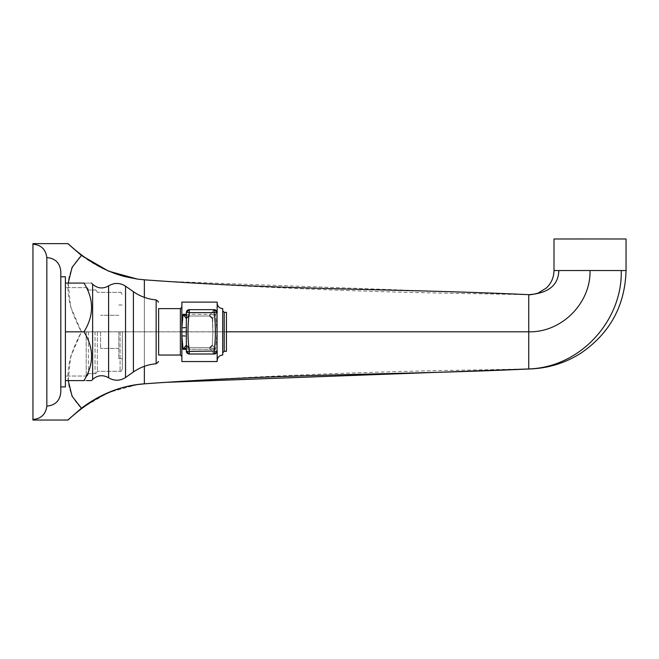 <?xml version="1.0" encoding="UTF-8"?>
<svg xmlns="http://www.w3.org/2000/svg" width="659" height="659" viewBox="0 0 659 659"><rect width="100%" height="100%" fill="white"/><g stroke="black" fill="none" stroke-linecap="round" stroke-linejoin="round"><path stroke-width="0.49" stroke-dasharray="3.29 2.47" d="M554.005 238.986L626.05 238.986M554.005 270.552L590.027 270.577C590.851 303.362 561.493 332.688 528.749 331.864L81.444 331.889C63.445 365.185 63.445 390.63 81.444 408.25C63.462 423.852 63.462 423.836 81.444 408.193M590.027 270.577L621.223 270.569C622.648 319.302 581.642 367.236 528.749 368.982L528.749 294.705L164.948 281.302L144.362 279.861C122.022 278.222 101.041 270.091 81.444 255.478C63.445 273.131 63.445 298.601 81.444 331.889M137.451 384.568L108.62 392.492L81.444 408.25M68.215 380.597L70.538 357.038L81.444 331.774L70.546 306.567L68.206 283.073M32.95 331.774L32.95 419.478L32.95 331.774M32.95 420.038L32.95 243.632M81.444 255.42C63.462 239.81 63.462 239.835 81.444 255.478M558.824 270.569C558.379 285.273 548.354 293.321 528.749 294.705L528.749 294.705M226.441 331.798L81.444 331.774M185.69 317.877L186.456 318.618L189.413 315.892L189.281 309.656L189.413 315.892L185.937 315.48M217.058 312.234A2.974 2.974 0 0 0 214.109 309.656L214.109 312.63L217.058 312.234L217.058 351.436L212.272 345.052L212.651 345.53L212.272 345.052L212.651 345.53L212.272 345.052L209.315 347.779L214.109 354.007L217.058 351.436L214.109 351.041L214.109 354.007L209.315 347.779L210.279 347.647L212.651 345.53L210.056 347.655L215.584 349.328L212.272 345.052L217.058 351.436L217.058 312.234L212.272 318.61L217.058 312.234L214.109 309.656L189.281 309.656L186.332 312.234L186.332 351.436L189.281 354.007L189.413 347.771L186.456 345.052L186.332 351.436L186.06 318.165L186.456 318.618L186.06 318.165L188.655 316.015L186.06 318.165L186.456 318.618L186.332 312.234L189.281 312.63L189.281 309.656L214.109 309.656L209.315 315.892L210.279 316.023L212.651 318.132L215.584 314.335L212.651 318.132L209.966 315.99C209.784 315.126 210.55 315.99 212.272 318.577L212.906 331.831L212.272 345.052L209.315 347.779L210.172 347.647L188.54 347.647L185.937 348.183M189.281 309.656A2.974 2.974 0 0 0 186.332 312.234L186.456 318.618L189.413 315.892L188.762 315.99C188.762 315.216 187.988 316.089 186.456 318.61L185.962 327.366L185.08 327.688M186.332 312.234L186.332 351.436A2.974 2.974 0 0 0 189.281 354.007L214.109 354.007L189.281 354.007L189.413 347.771L188.441 347.647L186.06 345.497L185.69 345.786M186.06 345.497L186.456 345.052L186.06 345.497L188.762 347.672C188.663 348.405 187.897 347.532 186.456 345.052L186.06 345.497L186.456 345.052L189.413 347.771L188.54 347.647L210.279 347.647L215.584 349.328L216.992 331.831L215.584 314.335L216.992 331.831L215.584 349.328L183.045 349.328L186.456 345.052L185.962 336.296L185.08 335.983M212.272 318.61L212.906 331.831L212.651 318.132L212.272 318.61L212.651 318.132L212.272 318.61L212.651 318.132L212.272 318.61L209.315 315.892L212.272 318.61M214.109 309.656L209.315 315.892L210.056 316.015L215.584 314.335L186.069 314.335M188.54 316.015L188.762 315.99C188.663 315.266 187.897 316.139 186.456 318.61L185.962 336.296L181.876 335.859L181.876 331.831L181.876 361.544L181.876 302.119L181.876 356.527L181.876 327.811L183.045 314.335L215.584 314.335L210.172 316.015L188.54 316.015L209.966 315.99C210.097 315.34 210.872 316.205 212.272 318.577L212.906 331.831L216.992 331.831L212.906 331.831L212.272 345.085L212.906 331.831L212.272 345.085L215.584 349.328L186.069 349.328M217.157 350.67L217.157 312.992M186.456 318.61L185.896 331.831L185.962 327.366L181.876 327.811L181.876 302.119L217.157 302.119L217.157 361.544L181.876 361.544L181.876 335.859L183.045 349.328L188.655 347.655L210.056 347.655L188.655 347.655M217.157 303.049L217.157 331.831L217.157 303.049C217.486 306.435 219.34 308.288 222.726 308.618L222.726 355.044C219.34 355.374 217.486 357.227 217.157 360.613L217.157 331.831L217.157 360.613M224.217 312.333L226.441 312.333L226.441 351.329L226.441 331.831L226.441 351.329L224.217 351.329L224.217 312.333L224.217 351.329L224.217 312.333L222.726 310.85L222.726 352.812L222.726 310.85M180.393 308.618L180.393 355.044L180.393 331.831L180.393 355.044L158.63 355.044L158.63 308.618L158.63 348.422L158.63 308.618L180.393 308.618L180.393 331.831L180.393 308.618L181.876 307.135L181.876 331.807L181.876 307.135M158.63 315.241L158.63 348.422M86.708 380.597L83.973 380.597C94.072 380.597 94.072 380.597 83.973 380.597C94.072 380.597 94.072 380.597 83.973 380.597C94.072 364.345 94.072 348.084 83.973 331.831L65.406 331.831L65.406 283.073L83.973 283.073C94.072 283.073 94.072 283.073 83.973 283.073C94.072 283.073 94.072 283.073 83.973 283.073C94.072 299.326 94.072 315.579 83.973 331.831C94.072 348.084 94.072 364.345 83.973 380.597C94.072 364.345 94.072 348.084 83.973 331.831C94.072 315.579 94.072 299.326 83.973 283.073C94.072 299.326 94.072 315.579 83.973 331.831L65.406 331.831L65.406 276.796L65.406 386.874L65.406 334.113L65.406 386.874L60.801 386.874L60.801 271.442L60.801 331.831M65.406 334.113L65.406 285.347L65.406 334.113M91.206 380.597L92.631 379.452L92.631 331.831L92.631 379.452C97.557 375.136 102.878 374.576 108.603 377.772L108.603 285.891C114.312 282.546 119.954 282.645 125.548 286.179L125.548 377.483C119.963 381.026 114.312 381.116 108.603 377.772M60.801 392.22C59.969 400.688 55.315 405.318 46.838 406.109L46.838 257.554C55.315 258.344 59.969 262.974 60.801 271.442M122.302 331.831L122.302 369.081L122.302 331.831M118.818 331.831L118.818 358.677L118.818 331.831M100.58 331.831L100.58 348.422L100.58 331.831M97.351 331.831L97.351 371.314L97.351 331.831M88.438 331.831L88.438 373.801L88.438 331.831M189.281 354.007L189.281 351.041L186.332 351.436M181.876 331.831L181.876 356.527L181.876 331.856L185.896 331.831L186.456 345.052L185.896 331.831L185.022 331.831M186.06 318.165L183.045 314.335L188.655 316.015L210.056 316.015L188.655 316.015M83.973 380.597L65.406 380.597M83.973 331.831L65.406 331.831M60.801 276.796L65.406 276.796L65.406 283.073M32.95 331.831L32.95 419.478L32.95 331.831M214.109 312.63L214.109 312.63A144.502 144.502 -90 0 1 214.109 351.041L189.281 351.041A144.535 144.535 90 0 1 189.281 312.63L214.109 312.63M144.362 279.82L144.362 383.843M144.362 366.313L144.362 297.349M621.223 270.569L626.05 270.552M158.259 302.209C158.844 302.11 158.135 301.344 156.142 299.911L156.142 363.752C158.135 362.318 158.844 361.552 158.259 361.462M156.142 299.911C147.847 299.178 140.268 296.435 133.415 291.69L133.415 371.981L133.415 331.831L133.415 371.981L125.548 377.483M108.603 285.891C102.886 289.087 97.557 288.527 92.631 284.21L92.631 379.452M120.078 331.831L120.078 371.314L120.078 331.831M95.044 331.831L95.044 373.612L95.044 331.831M86.205 331.831L86.205 376.025L86.205 331.831M528.279 294.688L473.87 293.675C378.653 292.258 283.527 288.658 188.49 282.868L164.948 281.302M528.37 368.974L473.87 369.987C378.653 371.404 283.527 375.012 188.49 380.795L160.878 382.64M210.279 347.647L209.966 347.672C210.097 348.323 210.872 347.458 212.272 345.085C210.55 347.672 209.784 348.537 209.966 347.672L210.279 347.647M120.078 292.357C120.292 291.632 121.034 292.374 122.302 294.581C121.437 292.571 120.688 291.83 120.078 292.357L97.351 292.357L120.078 292.357M120.078 371.314C120.292 372.038 121.034 371.289 122.302 369.081C121.437 371.091 120.688 371.833 120.078 371.314L97.351 371.314L120.078 371.314M118.818 304.993L122.302 304.993L118.818 304.993M118.818 358.677L122.302 358.677L118.818 358.677M118.818 315.241L100.58 315.241L118.818 315.241M118.818 348.422L100.58 348.422L118.818 348.422M95.044 290.051C95.448 289.4 96.214 290.166 97.351 292.357C96.214 290.166 95.448 289.4 95.044 290.051L88.438 290.051L95.044 290.051M95.044 373.612C95.448 374.263 96.214 373.496 97.351 371.314C96.214 373.496 95.448 374.263 95.044 373.612L88.438 373.612L95.044 373.612M86.205 287.637C86.823 287.11 87.565 287.851 88.438 289.869C87.161 287.654 86.42 286.912 86.205 287.637L65.406 287.637L86.205 287.637M86.205 376.025C86.823 376.553 87.565 375.811 88.438 373.801C87.161 376.009 86.42 376.75 86.205 376.025L65.406 376.025L86.205 376.025M188.54 347.647L188.762 347.672C188.762 348.446 187.988 347.573 186.456 345.052M214.109 354.007A2.974 2.974 0 0 0 217.058 351.436M224.217 351.329L222.726 352.812M180.393 355.044L181.876 356.527M156.142 363.752C147.847 364.493 140.268 367.236 133.415 371.981M133.415 291.69L125.548 286.179M92.631 284.21L91.494 283.073M46.838 406.109C45.776 414.272 41.146 418.729 32.95 419.478M32.95 244.184C41.146 244.934 45.776 249.39 46.838 257.554"/><path stroke-width="0.99" d="M529.202 368.966L528.749 368.982C400.59 375.078 289.21 373.233 144.362 383.843L137.451 384.568L124.675 387.121C105.061 392.262 86.189 403.226 68.05 420.03L32.95 420.038L32.95 419.478C41.146 418.729 45.776 414.272 46.838 406.109L46.838 257.554C55.315 258.344 59.969 262.974 60.801 271.442L60.801 331.831L60.801 271.442M81.444 408.25C63.462 423.852 63.462 423.836 81.444 408.193L72.103 396.273L68.215 380.597M529.119 368.966L529.185 368.966C526.45 369.032 537.728 369.114 549.104 366.495C560.71 363.85 571.51 359.27 581.477 352.763C610.168 332.853 625.029 305.455 626.05 270.552L590.027 270.528C590.851 303.313 561.493 332.63 528.749 331.807L528.749 294.68C400.59 288.584 289.21 290.43 144.362 279.82L137.451 279.103L124.675 276.549C105.061 271.409 86.189 260.437 68.05 243.641L32.95 243.632L32.95 419.478M68.206 283.073L72.078 267.356L81.444 255.42C63.462 239.81 63.462 239.835 81.444 255.478M626.05 270.552L626.05 238.986L590.027 238.962L554.005 238.986L554.005 270.552L558.832 270.544C558.387 285.248 548.362 293.296 528.749 294.68L529.111 294.697C528.427 294.375 528.403 295.669 537.892 293.181L546.253 288.09C551.278 283.321 553.857 277.472 554.005 270.552M621.223 270.544C622.648 319.277 581.642 367.211 528.749 368.958L164.948 382.368L144.362 383.81C122.022 385.441 101.041 393.571 81.444 408.193M528.749 368.982L528.749 331.807L226.441 331.798M137.451 279.103L108.62 271.17L81.444 255.42M217.058 312.234L214.109 312.63L214.109 309.656L217.058 312.234A2.974 2.974 0 0 0 214.109 309.656L189.281 309.656L189.281 312.63L186.332 312.234L189.281 309.656A2.974 2.974 0 0 0 186.332 312.234L186.332 351.436L214.109 351.041L214.109 354.007A2.974 2.974 0 0 0 217.058 351.436L214.109 354.007L189.281 354.007L189.281 351.041A144.535 144.535 90 0 1 189.281 312.63L214.109 312.63A144.502 144.502 -90 0 1 214.109 351.041L217.058 351.436L217.058 312.234L217.066 351.329M186.06 345.497L183.045 349.328L186.069 349.328M185.08 335.983L181.876 335.859L183.045 349.328L185.937 348.183M185.937 315.48L183.045 314.335L186.06 318.165M185.08 327.688L181.876 327.811L181.876 361.544L217.157 361.544L217.157 350.67M186.069 314.335L183.045 314.335L181.876 327.811L181.876 302.119L217.157 302.119L217.157 312.992M217.157 360.613C217.486 357.227 219.34 355.374 222.726 355.044L222.726 308.618C219.34 308.288 217.486 306.435 217.157 303.049M224.217 351.329L226.441 351.329L226.441 312.333L224.217 312.333L224.217 351.329L222.726 352.812M180.393 355.044L180.393 308.618L158.63 308.618L158.63 355.044L180.393 355.044L181.876 356.527M158.63 348.422L158.63 315.241M65.406 283.073L65.406 380.597L83.973 380.597C94.072 380.597 94.072 380.597 83.973 380.597C94.072 364.345 94.072 348.084 83.973 331.831C94.072 315.579 94.072 299.326 83.973 283.073C94.072 283.073 94.072 283.073 83.973 283.073C94.072 283.073 94.072 283.073 83.973 283.073L65.406 283.073L65.406 276.796L60.801 276.796M83.973 331.831L65.406 331.831M46.838 406.109C55.315 405.318 59.969 400.688 60.801 392.22L60.801 386.874L65.406 386.874L65.406 380.597M86.708 380.597L91.206 380.597M60.801 392.22L60.801 331.831M144.362 383.843L144.362 366.313M144.362 297.349L144.362 279.82M590.027 270.528L558.832 270.544M189.281 354.007L186.332 351.436A2.974 2.974 0 0 0 189.281 354.007L214.109 354.007M185.022 331.831L181.876 331.856M158.259 361.462C158.844 361.552 158.135 362.318 156.142 363.752L156.142 299.911C158.135 301.344 158.844 302.11 158.259 302.209M133.415 331.831L133.415 291.69L125.548 286.179L125.548 377.483L133.415 371.981L133.415 331.831M125.548 286.179C119.963 282.645 114.312 282.546 108.603 285.891L108.603 377.772C114.312 381.116 119.954 381.026 125.548 377.483M108.603 377.772C102.886 374.576 97.557 375.136 92.631 379.452L92.631 284.21C97.557 288.527 102.878 289.087 108.603 285.891M160.928 382.64L164.948 382.368M214.109 309.656L189.281 309.656M186.332 351.436L186.332 312.234M224.217 312.333L222.726 310.85M180.393 308.618L181.876 307.135M156.142 299.911C147.847 299.178 140.268 296.435 133.415 291.69M156.142 363.752C147.847 364.493 140.268 367.236 133.415 371.981M92.631 284.21L91.494 283.073M92.631 379.452L91.494 380.597M46.838 257.554C45.776 249.39 41.146 244.934 32.95 244.184"/></g></svg>
